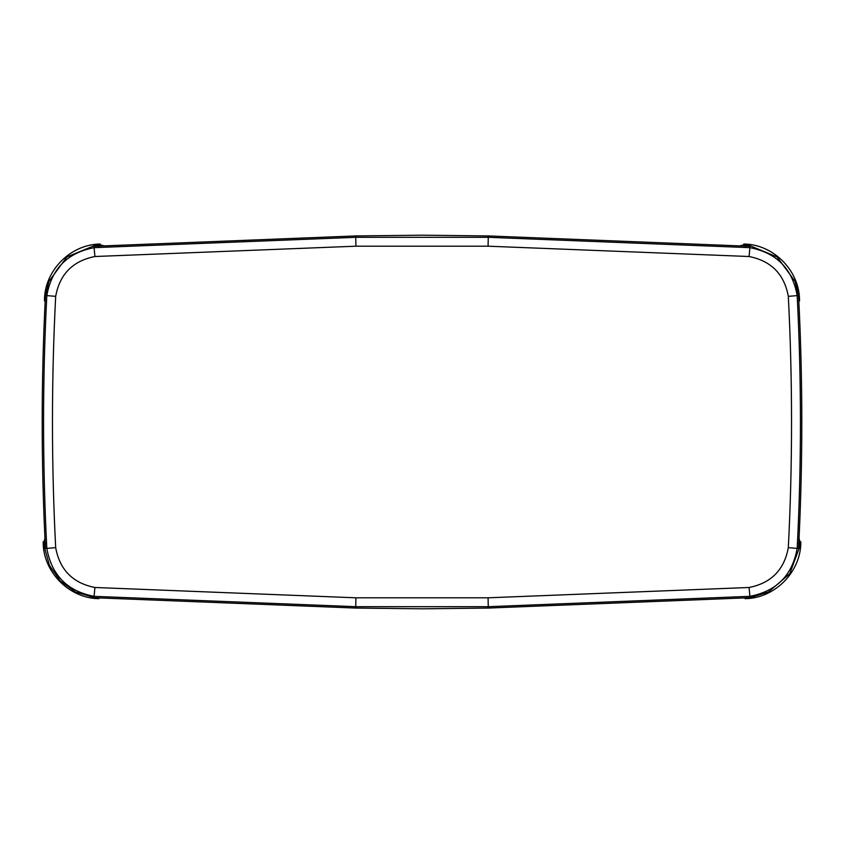<?xml version="1.0" encoding="UTF-8"?>
<svg xmlns="http://www.w3.org/2000/svg" width="844" height="844" viewBox="0 0 844 844"><rect width="100%" height="100%" fill="white"/><g stroke="black" fill="none" stroke-linecap="round" stroke-linejoin="round"><path stroke-width="1.27" d="M749.082 587.487L488.075 597.805L488.275 606.688L749.915 596.339C776.649 591.18 792.4 575.197 797.179 548.389L788.317 547.65C784.255 569.827 771.173 583.109 749.082 587.487L750.042 597.71L488.254 608.06L422 608.809L355.746 608.06L355.725 606.688L94.085 596.339L93.958 597.71L355.746 608.06M744.999 244.95L748.934 245.287L777.071 256.945L795.037 281.368L798.551 295.495C802.887 379.832 802.887 464.168 798.551 548.505L797.179 548.389C801.515 464.126 801.515 379.874 797.179 295.611L797.179 295.611C792.4 268.803 776.649 252.82 749.915 247.661L749.082 256.513C771.194 260.912 784.276 274.194 788.317 296.349C792.611 380.116 792.611 463.883 788.317 547.65M95.172 245.277L66.94 256.935L48.963 281.358L45.449 295.495C41.113 379.832 41.113 464.168 45.449 548.505L46.821 548.389C42.485 464.126 42.485 379.874 46.821 295.611L46.821 295.611C51.6 268.803 67.351 252.82 94.085 247.661L94.918 256.513C72.806 260.912 59.724 274.194 55.683 296.349C51.389 380.116 51.389 463.883 55.683 547.65C59.745 569.827 72.827 583.109 94.918 587.487L94.085 596.339C67.351 591.18 51.6 575.197 46.821 548.389L55.683 547.65M355.746 235.94L93.958 246.29L94.085 247.661L355.725 237.312L355.746 235.94L422 235.191L488.254 235.94L750.042 246.29L749.915 247.661L488.275 237.312L488.075 246.195L749.082 256.513M55.683 296.349L45.449 295.495M799.922 542.987L799.669 546.933L789.794 573.635L768.441 592.013L750.042 597.71M788.317 296.349L798.551 295.495M95.055 245.287L100.035 244.908L100.109 245.942M95.91 245.193L100.035 244.908L98.695 246.459M98.611 246.469L100.025 244.908L100.278 245.741L100.257 244.897L103.717 245.741M100.225 244.032C70.326 244.232 44.057 271.072 44.458 300.96C44.11 271.029 70.221 244.296 100.225 244.032L100.278 245.741M44.458 300.96L45.175 300.97M93.979 597.489L75.612 592.034L60.304 580.978L49.437 565.374L44.331 546.933L44.057 541.943L45.122 541.901M44.257 546.079L44.057 541.943L45.576 543.314M45.576 543.409L44.057 541.953L44.89 541.721L44.046 541.732L44.954 538.303M43.181 541.742C42.77 571.631 69.06 598.459 98.959 598.66C69.029 598.396 42.822 571.747 43.181 541.742L44.046 541.732M98.959 598.66L98.98 597.995M798.424 543.314L799.943 541.953L798.878 541.901M798.424 543.409L799.943 541.953L799.11 541.721L799.954 541.732L799.046 538.303M799.743 546.089L799.859 544.464M800.819 541.742C801.23 571.631 774.94 598.459 745.041 598.66C774.971 598.396 801.178 571.747 800.819 541.742L799.11 541.721M745.041 598.66L745.02 597.995M745.305 246.459L743.975 244.908L743.891 245.942M745.389 246.469L743.975 244.908L743.722 245.741L743.743 244.897L740.283 245.741M748.101 245.193L746.476 245.045M743.775 244.032C773.674 244.232 799.943 271.072 799.542 300.96C799.89 271.029 773.779 244.296 743.775 244.032L743.722 245.741M799.542 300.96L798.825 300.97M488.075 597.805L355.925 597.805L94.918 587.487M94.918 256.513L355.925 246.195L488.075 246.195M488.254 608.06L488.275 606.688L355.725 606.688L355.925 597.805M355.925 246.195L355.725 237.312L488.275 237.312L488.254 235.94"/></g></svg>
